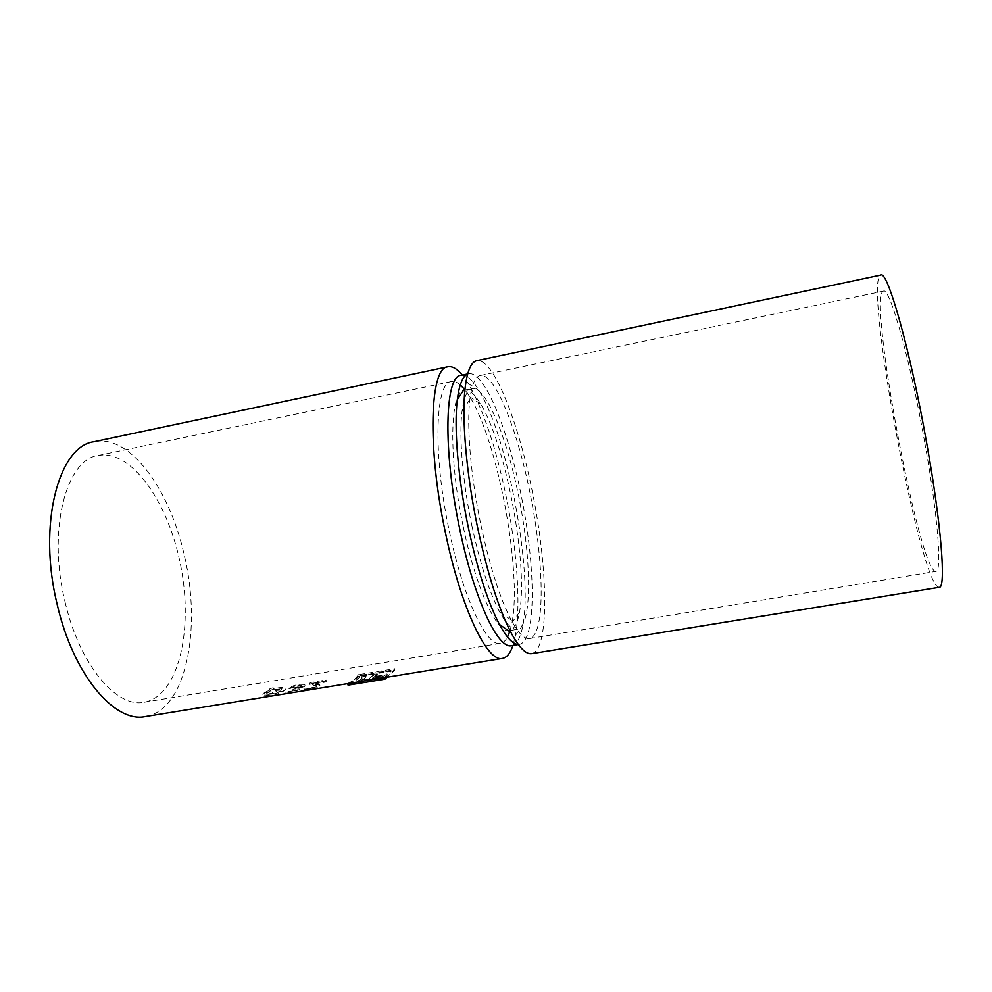 <?xml version="1.0" encoding="UTF-8"?>
<svg xmlns="http://www.w3.org/2000/svg" width="992" height="992" viewBox="0 0 992 992"><rect width="100%" height="100%" fill="white"/><g stroke="black" fill="none" stroke-linecap="round" stroke-linejoin="round"><path stroke-width="0.74" stroke-dasharray="4.96 3.72" d="M360.555 675.254L351.59 682.508L382.639 677.449L390.972 670.27L360.555 675.254L360.766 676.259L391.183 671.274L382.937 678.838L351.887 683.885L360.766 676.259M363.618 676.023L366.78 675.502L361.634 679.979L369.012 678.776L374.058 674.312L377.22 673.804L375.422 675.713L382.937 675.056C383.706 676.122 380.668 677.251 373.81 678.429L357.405 681.107L363.618 676.023L363.766 676.68L366.916 676.16L361.782 680.636L369.148 679.446L374.195 674.969L377.369 674.448L375.509 676.098L383.024 675.428C383.582 676.829 380.581 678.131 374.009 679.346L357.604 682.012L363.766 676.68M380.122 676.308L374.492 676.556L380.122 676.308C380.358 677.139 378.696 677.858 375.125 678.466L372.36 678.912L374.579 676.941M380.035 675.912C380.444 676.507 378.758 677.139 374.976 677.809L372.211 678.255L374.492 676.556M270.94 690.792C267.369 692.23 265.98 693.259 266.749 693.854L273.408 693.334L270.94 690.792L273.494 693.718L266.836 694.226C266.067 693.644 267.493 692.751 271.101 691.536M274.635 689.651L281.331 689.366C282.162 690.147 280.786 691.139 277.177 692.342L274.635 689.651L274.834 690.544L281.48 690.035C282.274 690.606 280.86 691.498 277.264 692.714L274.834 690.544M512.938 645.457L515.431 635.413C521.135 604.587 516.82 547.968 505.771 494.698C495.616 446.301 483.129 409.25 468.286 383.557L462.309 375.063M145.502 716.546C186.248 710.222 201.872 628.37 184.338 555.508C169.992 489.812 129.989 433.864 94.054 441.713M292.925 689.539L301.419 686.352L301.543 685.472L298.17 685.398L288.895 688.175C291.102 686.476 294.475 685.199 299.001 684.319L304.78 684.505L304.643 685.819L297.798 688.51L299.584 688.646L299.46 689.279L289.887 691.895L285.014 692.255L284.94 691.635L291.09 691.263L296.261 689.787L292.541 689.998L293.248 689.254L301.729 686.303L289.032 688.832L299.299 685.646L304.99 685.46L304.78 686.427L297.885 688.894L299.671 689.018L299.547 689.7L290.048 692.652L285.15 692.813L285.026 692.056L291.214 691.821L296.348 690.196L293.012 689.911M326.046 679.991L325.054 681.194L312.765 683.215L319.833 684.802L319.796 685.856L309.492 688.696L303.825 689.167L303.924 688.423L310.471 688.101L316.547 686.377L316.51 685.708L309.826 684.257L309.678 682.67L326.046 679.991L326.331 681.293L325.264 682.149L312.976 684.158L319.92 685.187L319.895 686.266C317.812 687.592 314.402 688.659 309.653 689.452L303.949 689.738L304.011 688.82L310.595 688.659L316.646 686.786L316.597 686.092L310.012 685.05L309.963 683.972L326.331 681.293M277.81 692.875L274.028 693.817C268.485 694.995 264.839 695.367 263.078 694.908C261.938 693.978 264.331 692.317 270.258 689.948L269.514 688.956L273.122 687.692L273.928 688.758C279.397 687.382 283.067 687.183 284.952 688.163C286.242 689.514 283.861 691.089 277.81 692.875L278.603 693.916L274.858 694.958L274.139 694.313C268.609 695.541 264.951 695.863 263.165 695.293C262.012 694.326 264.442 692.875 270.481 690.965L269.824 690.358L273.494 689.353L274.201 689.973C279.694 688.746 283.34 688.423 285.138 688.994C286.328 689.936 283.923 691.374 277.909 693.296M358.496 674.672C355.322 679.024 351.701 681.926 347.671 683.376L384.66 677.35C388.38 675.949 391.691 673.084 394.58 668.744L358.496 674.672L358.794 675.974L394.866 670.071L387.128 677.201M309.492 688.696L309.653 689.452M312.765 683.215L312.976 684.158M325.054 681.194L325.264 682.149M309.678 682.67L309.963 683.972M309.306 683.463L309.529 684.517M289.887 691.895L290.048 692.652M299.001 684.319L299.299 685.646M288.895 688.175L289.032 688.832M291.97 687.766L292.119 688.398M298.17 685.398L298.394 686.414M270.258 689.948L270.481 690.965M273.928 688.758L274.201 689.973M357.405 681.107L357.604 682.012M366.78 675.502L366.916 676.16M361.634 679.979L361.782 680.636M369.012 678.776L369.148 679.446M374.058 674.312L374.195 674.969M377.22 673.804L377.369 674.448M372.211 678.255L372.36 678.912M394.58 668.744L394.866 670.071M348.068 685.15L358.794 675.974M382.639 677.449L382.937 678.838M351.59 682.508L351.887 683.885M390.972 670.27L391.183 671.274M65.063 601.884C79.484 664.987 116.796 708.486 144.299 702.237C178.362 696.024 193.242 630.962 181.102 567.672C169.52 504.271 132.122 448.979 98.109 455.502C66.142 459.383 47.269 530.174 65.063 601.884M511.587 645.68C516.931 644.502 520.713 637.583 522.945 624.935C533.051 572.049 507.631 436.282 479.086 390.6C472.428 379.601 466.389 374.517 460.982 375.348M460.3 384.859C457.101 382.118 454.138 381.015 451.385 381.56C435.265 381.858 432.636 453.741 449.24 530.794C463.214 598.436 486.973 647.454 500.39 643.362C503.155 642.878 505.523 640.77 507.52 637.062M510.049 630.788L512.021 622.542C522.102 571.032 497.798 441.18 469.762 396.788L464.938 389.794M518.27 644.465L519.473 644.378C535.816 640.931 535.841 572.582 522.809 503.7C510.037 434.769 485.299 371.033 468.807 373.699L467.654 374.071M463.326 526.975C476.073 588.975 497.463 634.322 509.417 630.652C514.178 629.598 517.539 623.398 519.535 612.039C528.451 565.204 505.821 444.317 480.562 403.856C474.598 393.985 469.216 389.41 464.392 390.154C450.033 390.389 448.198 456.432 463.326 526.975M531.724 653.654C548.874 649.909 548.278 575.794 534.242 501.555C520.478 427.267 494.214 357.938 476.879 360.617M471.808 525.4C479.979 563.32 489.267 592.187 499.683 611.99C506.478 624.352 512.343 630.131 517.291 629.337C531.712 626.398 531.873 565.812 520.217 504.184C508.797 442.494 486.725 386.074 472.204 388.529C467.306 389.558 463.934 397.073 462.061 411.048C458.837 435.55 462.545 481.418 471.808 525.4M939.226 587.314C920.799 589.347 862.866 279.893 880.784 275.057M480.897 524.929C489.874 566.717 499.943 598.387 511.116 619.95C518.283 633.181 524.433 639.381 529.567 638.55C544.831 635.326 544.447 569.048 531.774 502.014C519.349 434.942 495.727 372.992 480.326 375.497C475.23 376.563 471.746 384.561 469.848 399.478C466.513 426.027 470.716 476.47 480.897 524.929M924.804 442.792C937.961 516.113 942.189 572.409 935.927 571.367C919.584 574.046 867.281 294.587 883.475 291.115C889.502 286.428 910.086 359.042 924.804 442.792M269.514 688.956L269.824 690.358M273.16 687.729L273.532 689.378M373.81 678.429L374.009 679.346M374.976 677.809L375.125 678.466M309.826 684.257L310.012 685.05M304.78 684.505L304.99 685.46M301.543 685.472L301.729 686.303M273.122 687.692L273.494 689.353M284.952 688.163L285.138 688.994M281.331 689.366L281.48 690.035M479.086 390.6L468.286 383.557M522.945 624.935L515.431 635.413M144.299 702.237L500.39 643.362M98.109 455.502L451.385 381.56M518.357 644.564L519.473 644.378M467.678 373.934L468.807 373.699M480.562 403.856L469.762 396.788M519.535 612.039L512.021 622.542M509.417 630.652L517.291 629.337M464.392 390.154L472.204 388.529M499.683 611.99L511.116 619.95M462.061 411.048L469.848 399.478M529.567 638.55L935.927 571.367M480.326 375.497L883.475 291.115"/><path stroke-width="1.49" d="M462.309 375.063C457.089 368.739 452.278 365.961 447.888 366.767C430.02 366.99 426.907 446.908 445.52 533.175C461.168 608.79 487.655 662.978 502.485 658.428C506.862 657.584 510.347 653.257 512.938 645.457M447.888 366.767L94.054 441.713C58.652 445.978 37.349 524.694 57.288 604.897C73.458 675.378 115.084 723.453 145.502 716.546L502.485 658.428M384.71 677.598L385.045 679.136L348.068 685.15L347.733 683.624M387.128 677.201L385.045 679.136M467.678 373.934L460.982 375.348C444.912 375.509 442.68 449.599 459.792 529.294C474.201 599.23 498.244 649.822 511.587 645.68L518.357 644.564M507.52 637.062L510.049 630.788M464.938 389.794L460.3 384.859M467.654 374.071C462.694 376.154 459.259 384.636 457.337 399.491C453.803 427.056 457.982 478.429 468.373 527.707C477.499 570.016 487.853 602.268 499.46 624.464C506.614 637.645 512.889 644.304 518.27 644.465M477.536 527.26C487.469 573.463 498.604 608.542 510.942 632.499C519.039 647.553 525.971 654.608 531.724 653.654L939.226 587.314C946.17 588.566 941.594 526.293 926.888 444.23C910.383 350.362 887.431 269.675 880.784 275.057L476.879 360.617C471.163 361.82 467.244 370.884 465.149 387.847C461.528 417.458 466.215 473.457 477.536 527.26M499.46 624.464L510.942 632.499M457.337 399.491L465.149 387.847"/></g></svg>

